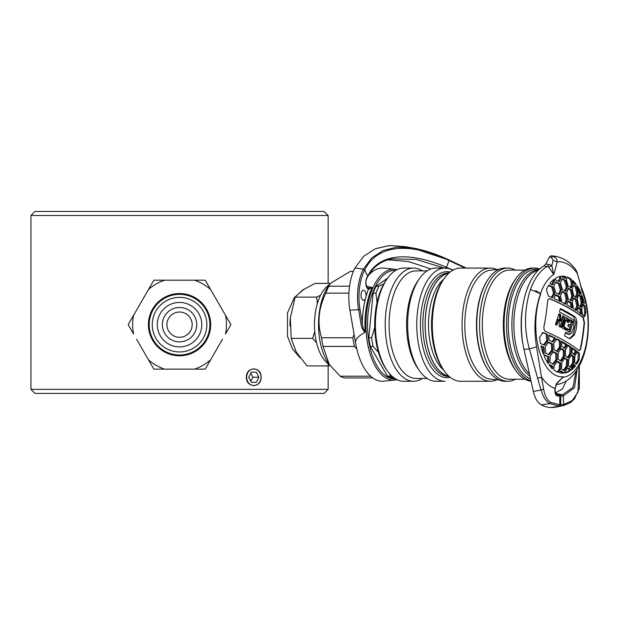 <?xml version="1.0" encoding="UTF-8"?>
<svg xmlns="http://www.w3.org/2000/svg" width="619" height="619" viewBox="0 0 619 619"><rect width="100%" height="100%" fill="white"/><g stroke="black" fill="none" stroke-linecap="round" stroke-linejoin="round"><path stroke-width="0.93" d="M303.813 289.259L294.249 297.708L287.518 312.874L287.518 336.45L292.655 349.162L300.091 357.828M261.071 377.226C261.659 388.175 246.053 388.183 246.37 377.234C246.037 366.293 261.651 366.247 261.071 377.226M30.95 215.489L34.997 211.45L324.093 211.45L328.14 215.489L30.95 215.489L30.958 368.901M328.14 389.359L30.95 389.359L34.997 393.398L324.093 393.398L328.14 389.359L328.14 365.914M320.565 295.255L316.58 297.12L317.385 303.449M327.946 363.585L328.457 365.914L307.055 365.914L296.308 352.149L291.185 338.376L290.365 317.748L295.178 297.12L302.296 290.265L315.04 283.409L330.298 283.409M290.241 319.218A36.389 18.199 90 0 0 290.048 325.973M328.457 365.914L329.857 365.28M314.762 331.536L312.587 338.376L316.533 342.717M312.587 338.376L291.185 338.376M316.58 297.12L295.178 297.12M329.293 284.833A41.589 20.791 90 0 0 315.613 338.237A41.589 20.791 90 0 0 329.293 364.498M556.968 383.068L563.321 376.754A52.174 26.083 -90 0 1 538.956 349.673A52.174 26.083 -90 0 1 540.727 294.033A48.522 24.667 19.9 0 1 540.472 293.793L530.506 289.429L529.407 292.725C524.231 311.543 524.231 330.291 529.4 348.969L541.068 390.279C543.335 397.282 546.283 401.731 549.912 403.627L558.88 405.932L559.762 404.741L560.791 404.749L559.924 405.948L552.04 407.55L555.854 407.147L563.661 405.546L570.718 402.466L574.455 398.868L579.361 388.384L579.268 366.022M558.485 381.505L563.058 377.242L556.295 383.958L554.98 389.336C554.701 392.949 555.452 395.146 557.239 395.92A71.541 35.77 90 0 0 559.831 396.191L559.762 404.741L550.925 402.466C547.397 400.555 544.968 396.199 543.652 389.39L533.377 391.518L523.976 349.379A60.654 30.323 -90 0 1 527.125 289.05A60.654 30.323 -90 0 1 544.031 265.969L547.304 266.549L549.084 264.561L545.796 263.988L544.031 265.969M577.488 292.849A60.654 30.323 -90 0 1 577.604 293.244M365.566 298.141A5.053 2.53 -90 0 1 363.508 300.254A5.053 2.53 -90 0 1 361.078 293.808A5.053 2.53 -90 0 1 363.508 290.149A5.053 2.53 -90 0 1 365.937 296.594A5.053 2.53 -90 0 1 365.875 296.973L365.566 298.141A57.575 28.791 90 0 0 362.347 322.855L360.908 323.25C361.279 326.755 362.618 329.795 364.924 332.38L365.187 332.086C363.485 329.78 362.541 326.708 362.347 322.855L360.003 309.291L358.571 309.678L360.908 323.25M364.924 332.38C358.146 336.094 355.043 339.676 355.608 343.135A56.608 28.304 -90 0 0 383.795 381.196L397.112 379.71M367.825 288.292L368.382 289.344L372.073 287.471L367.671 288.191L368.382 289.344A57.575 28.791 90 0 0 365.875 296.973M377.025 302.513L375.934 293.143A53.574 26.787 -90 0 1 378.944 286.21L383.803 283.928M378.449 352.35L373.118 346.416A53.574 26.787 -90 0 1 372.274 342.145A53.574 26.787 -90 0 1 371.617 337.75L374.719 327.606M375.934 293.143L373.133 293.143L368.816 337.75A53.574 26.787 90 0 0 369.473 342.145A53.574 26.787 90 0 0 370.317 346.416L387.471 376.197L390.272 376.197L389.8 373.946M373.118 346.416L370.317 346.416M422.367 270.882A56.608 28.304 90 0 0 413.531 268.058L403.72 268.058A56.608 28.304 90 0 0 387.386 278.442L386.217 280.098A54.588 27.29 90 0 0 386.217 369.233L387.386 370.882A56.608 28.304 90 0 0 391.34 375.563A56.608 28.304 90 0 0 403.72 381.273L413.531 381.273A56.608 28.304 90 0 0 422.367 378.441M387.386 278.442A56.608 28.304 90 0 0 387.386 370.882M413.531 268.058A56.608 28.304 90 0 0 385.947 311.953A56.608 28.304 90 0 0 401.143 375.563A56.608 28.304 90 0 0 413.531 381.273M427.102 270.882L415.976 270.882A53.776 26.888 90 0 0 389.777 312.587A53.776 26.888 90 0 0 404.215 373.017A53.776 26.888 90 0 0 415.976 378.441L427.102 378.441M445.069 268.058L435.938 268.058A56.608 28.304 90 0 0 419.597 278.442L417.964 280.755A53.776 26.888 90 0 0 417.964 368.568L419.597 370.882A56.608 28.304 90 0 0 423.551 375.563A56.608 28.304 90 0 0 435.938 381.273L445.069 381.273A56.608 28.304 90 0 1 432.681 375.563A56.608 28.304 90 0 1 417.485 311.953A56.608 28.304 90 0 1 445.069 268.058A56.608 28.304 90 0 1 452.829 270.224M419.597 278.442A56.608 28.304 90 0 0 419.597 370.882M448.945 273.072A51.756 25.874 90 0 0 425.57 315.056A51.756 25.874 90 0 0 439.668 371.199A51.756 25.874 90 0 0 448.945 376.259M496.786 379.795A56.608 28.304 -90 0 1 490.356 381.273L460.59 381.273A56.608 28.304 -90 0 1 444.249 370.882L443.08 369.233A54.588 27.29 -90 0 1 438.809 287.58A54.588 27.29 -90 0 1 443.08 280.098L444.249 278.442A56.608 28.304 -90 0 1 460.59 268.058L490.356 268.058A56.608 28.304 -90 0 1 496.786 269.536M444.249 370.882A56.608 28.304 -90 0 1 439.823 286.21A56.608 28.304 -90 0 1 444.249 278.442M490.356 381.273A56.608 28.304 -90 0 1 464.42 347.329A56.608 28.304 -90 0 1 469.581 286.21A56.608 28.304 -90 0 1 490.356 268.058M499.177 380.035L490.728 379.176A54.588 27.29 -90 0 1 466.827 345.247A54.588 27.29 -90 0 1 472.08 287.58A54.588 27.29 -90 0 1 490.728 270.147L499.177 269.288M515.364 379.246A56.608 28.304 -90 0 1 507.866 381.273L505.065 381.273A56.608 28.304 -90 0 1 488.724 370.882L488.267 370.247A55.826 27.917 -90 0 1 483.903 286.736A55.826 27.917 -90 0 1 488.267 279.084L488.724 278.442A56.608 28.304 -90 0 1 505.065 268.058L507.866 268.058A56.608 28.304 -90 0 1 515.364 270.077M488.724 370.882A56.608 28.304 -90 0 1 484.29 286.21A56.608 28.304 -90 0 1 488.724 278.442M507.866 381.273A56.608 28.304 -90 0 1 481.93 347.329A56.608 28.304 -90 0 1 487.091 286.21A56.608 28.304 -90 0 1 507.866 268.058M524.881 379.246L509.615 379.246A54.588 27.29 -90 0 1 484.607 346.524A54.588 27.29 -90 0 1 489.583 287.58A54.588 27.29 -90 0 1 509.615 270.077L524.881 270.077M531.079 381.211A56.608 28.304 -90 0 1 516.037 370.882L514.869 369.233A54.588 27.29 -90 0 1 510.598 287.58A54.588 27.29 -90 0 1 514.869 280.098L516.037 278.442A56.608 28.304 -90 0 1 532.379 268.058L534.824 268.058A56.608 28.304 -90 0 1 539.729 268.909M516.037 370.882A56.608 28.304 -90 0 1 511.604 286.21A56.608 28.304 -90 0 1 516.037 278.442M530.97 380.747A56.608 28.304 -90 0 1 508.176 343.738A56.608 28.304 -90 0 1 514.056 286.21A56.608 28.304 -90 0 1 534.824 268.058M563.12 326.259A56.608 28.304 -90 0 1 563.104 326.956M560.226 314.537A56.608 28.304 -90 0 1 560.582 319.961M530.576 378.96A55.339 27.669 -90 0 1 509.615 341.789A55.339 27.669 -90 0 1 515.619 287.069A55.339 27.669 -90 0 1 537.323 269.397L538.994 269.567M529.996 376.352A54.99 27.491 -90 0 1 519.202 287.309A54.99 27.491 -90 0 1 538.87 269.683M356.807 349.008L354.377 346.416A53.574 26.787 -90 0 1 353.542 342.145A53.574 26.787 -90 0 1 352.884 337.75L354.076 334.252M353.395 271.385L350.339 271.385L330.298 283.401L328.867 286.21A53.574 26.787 90 0 0 325.857 293.143C318.545 308.007 317.106 322.878 321.547 337.75A53.574 26.787 90 0 0 322.197 342.145A53.574 26.787 90 0 0 323.041 346.416L329.277 364.475L340.195 376.197A53.574 26.787 90 0 0 344.706 377.938L372.8 377.938M354.377 346.416L323.041 346.416M329.277 364.475L328.557 363.454A47.508 23.754 -90 0 1 319.814 340.171A47.508 23.754 -90 0 1 328.557 285.87L330.298 283.401M529.462 373.977A54.588 27.29 -90 0 1 514.923 309.662A54.588 27.29 -90 0 1 538.104 270.426M568.304 318.924A54.588 27.29 -90 0 1 568.358 320.077M568.412 321.578A54.588 27.29 -90 0 1 568.435 322.538M577.132 293.236A59.842 29.921 90 0 0 577.009 292.841M563.391 356.351A54.588 27.29 -90 0 1 561.789 360.42M558.477 296.749A44.475 22.238 -90 0 1 560.11 301.368M562.957 315.798A44.475 22.238 -90 0 1 562.957 315.806L563.066 315.806A201.67 48.003 8.1 0 1 564.149 316.371L563.089 316.425L559.955 327.018M563.391 326.267A44.475 22.238 -90 0 1 563.367 327.095M560.458 346.779A44.475 22.238 -90 0 1 560.35 347.166M581.759 295.232L581.968 295.286A48.522 24.257 -90 0 1 584.39 303.086L584.344 303.38A199.566 47.501 -171.9 0 0 582.959 302.227L582.835 301.94A197.484 165.907 -116.6 0 0 581.682 296.044L581.667 295.665A202.103 121.688 -25.8 0 0 581.759 295.232L581.744 295.302M583.098 302.343A48.468 24.234 90 0 0 582.518 300.215M583.268 303.001L584.39 303.086M580.746 294.203L580.893 294.319A198.366 47.214 -171.9 0 0 578.595 292.648L578.448 292.361A198.823 167.037 -116.6 0 0 576.985 286.465L576.962 286.079A202.011 121.633 -25.8 0 0 577.009 285.854L577.202 285.823A48.522 24.257 -90 0 1 581.071 293.073L581.14 293.63L580.034 293.623L579.926 294.157M577.334 287.827A48.468 24.234 90 0 1 579.964 293.066L581.071 293.073M579.964 293.066L580.034 293.623M581.14 293.63A202.142 121.711 154.2 0 1 581.017 294.218M570.107 369.156L570.231 369.675M573.968 364.436L573.89 364.529A197.484 118.902 154.2 0 1 571.291 368.754L571.167 369.141A202.103 169.792 63.4 0 1 571.113 369.736L571.159 370M571.113 369.736L571.291 370.015A48.522 24.257 90 0 0 575.407 365.945L575.453 365.581A199.566 47.501 -171.9 0 0 574.068 364.429M573.604 365.001L575.453 365.581M571.159 369.187A48.468 24.234 -90 0 0 574.27 365.968L574.316 365.597M574.27 365.968L575.407 365.945M574.625 283.804A48.468 24.234 90 0 0 573.039 281.947M572.776 280.562A48.522 24.257 -90 0 1 576.127 284.307L576.196 284.616A201.918 121.579 154.2 0 1 576.173 284.717L576.111 284.763A196.943 46.874 -171.9 0 0 573.449 283.061L573.279 282.775A199.929 167.966 -116.6 0 0 572.699 280.786L572.699 280.569M575.012 284.314L576.127 284.307M564.629 372.383A202.011 169.714 63.4 0 1 564.598 372.7L564.737 373.002A48.522 24.257 90 0 0 569.944 370.943L570.161 370.464A202.142 169.83 -116.6 0 0 570.238 369.636L570.169 369.35A198.366 47.214 -171.9 0 0 567.871 367.678L567.669 367.779A198.823 119.715 154.2 0 1 564.76 371.996L564.629 372.383M560.768 370.936L560.667 371.021A199.929 120.38 154.2 0 1 559.599 372.452L559.591 372.793A48.522 24.257 90 0 0 563.429 373.156L563.576 372.909A201.918 169.637 -116.6 0 0 563.592 372.77L563.569 372.406M566.787 367.74L569.062 369.396L570.169 369.35M560.891 370.928A196.943 46.874 -171.9 0 1 563.553 372.63L563.692 372.948M569.062 369.396L568.838 370.913A48.468 24.234 -90 0 1 564.598 372.754M568.838 370.913L569.944 370.943M568.188 286.024A201.484 169.273 -116.6 0 0 566.424 280.136L566.4 279.742A200.223 120.558 -25.8 0 0 567.128 277.134L567.275 277.026A48.522 24.257 -90 0 1 571.337 279.347L571.492 279.633A200.223 168.213 63.4 0 1 572.575 283.27L572.598 283.664A201.484 121.309 154.2 0 1 571.445 287.881L571.291 287.982A198.366 47.214 -171.9 0 0 568.366 286.311L568.188 286.024M567.043 277.444A48.468 24.234 90 0 1 570.238 279.386L571.337 279.347M572.598 283.664L571.492 283.641L570.354 287.82L571.445 287.881M570.238 279.386L571.492 283.641M571.469 283.254L572.575 283.27M571.492 279.633L570.401 279.672M561.51 373.133A48.468 24.234 -90 0 0 562.323 373.11L562.439 372.669L559.808 370.99M563.553 372.63L562.439 372.669M565.727 276.531L565.859 276.879A199.929 120.38 154.2 0 1 565.457 278.302L565.286 278.403A196.943 46.874 -171.9 0 0 561.998 276.701L561.897 276.554A201.918 169.637 -116.6 0 0 561.851 276.414L561.89 276.167A48.522 24.257 -90 0 1 562.052 276.159A48.522 24.257 -90 0 1 565.727 276.531L564.598 276.569A48.468 24.234 90 0 0 561.851 276.198M564.598 276.569L564.358 278.241M560.373 369.195A201.484 169.273 -116.6 0 0 560.667 363.307L560.566 363.013A198.366 47.214 -171.9 0 0 557.642 361.341L557.409 361.442A201.484 121.309 154.2 0 1 554.198 365.667L554.067 366.053A200.223 168.213 63.4 0 1 553.897 369.698L553.99 369.976A48.522 24.257 90 0 0 558.052 372.298L558.268 372.189A200.223 120.558 -25.8 0 0 560.234 369.582L560.373 369.195L559.266 369.179L559.561 363.345L560.667 363.307M558.268 372.189L557.185 372.135L559.127 369.566L560.234 369.582M560.566 363.013L559.46 363.059L556.574 361.403M559.127 369.566L559.266 369.179M555.375 278.38A48.522 24.257 -90 0 1 560.582 276.322L560.868 276.623A202.011 169.714 63.4 0 1 560.976 276.941L561 277.327A198.823 119.715 154.2 0 1 559.545 281.552L559.352 281.645A198.366 47.214 -171.9 0 0 555.816 279.981L555.599 279.687A202.142 169.83 -116.6 0 0 555.32 278.867L555.375 278.38M559.545 281.552L558.446 281.49L559.886 277.312L559.491 276.376M561 277.327L559.886 277.312M552.728 366.262A196.943 46.874 -171.9 0 0 549.44 364.56L549.308 364.606A201.918 121.579 154.2 0 1 549.231 364.707L549.192 365.024A48.522 24.257 90 0 0 552.55 368.769L552.759 368.537A199.929 167.966 -116.6 0 0 552.844 366.549L549.223 365.063M551.614 366.309L551.645 368.444M549.912 283.378A48.522 24.257 -90 0 1 554.036 279.316L554.4 279.595A202.103 169.792 63.4 0 1 554.601 280.19L554.616 280.577A197.484 118.902 154.2 0 1 552.852 284.794L552.635 284.895A199.566 47.501 -171.9 0 0 550.005 283.742L549.912 283.378M552.852 284.794L551.753 284.732L553.494 280.554L553.309 279.664M554.616 280.577L553.494 280.554M548.627 356.676A198.366 47.214 -171.9 0 0 545.091 355.012L544.821 355.105A202.142 121.711 154.2 0 1 544.341 355.701L544.248 356.258A48.522 24.257 90 0 0 548.117 363.5L548.457 363.469A202.011 121.633 -25.8 0 0 548.635 363.245L548.774 362.858A198.823 167.037 -116.6 0 0 548.759 356.97L544.016 355.074M548.774 362.858L547.66 362.842L547.653 357.008L548.759 356.97M543.745 347.097A199.566 47.501 -171.9 0 0 541.114 345.951L540.929 346.238A48.522 24.257 90 0 0 543.35 354.045L543.753 354.091A202.103 121.688 -25.8 0 0 544.101 353.666L544.225 353.279A197.484 165.907 -116.6 0 0 543.908 347.383L540.975 346.416M544.225 353.279L543.103 353.263L542.793 347.429L543.908 347.383M542.979 353.65L543.103 353.263M560.543 308.602A201.399 47.942 8.1 0 1 574.525 316.479C575.863 317.485 576.645 319.512 576.862 322.561L576.026 330.051L574.324 334.925L570.145 338.678L568.544 338.152A201.399 47.942 -171.9 0 0 564.69 335.9L564.598 335.297A201.763 149.798 -39.8 0 0 565.596 332.457L565.836 332.271A201.601 47.988 8.1 0 1 569.225 334.26L571.623 333.037L573.72 327.629L573.991 321.075L573.248 319.76A201.601 47.988 -171.9 0 0 559.692 312.216L559.53 311.62A200.881 149.14 -39.8 0 0 560.296 308.788L560.404 308.61M560.234 309.036L573.465 316.533L575.786 322.561L573.248 334.894L569.604 338.601M565.495 332.736L568.165 334.314L569.898 334.446L568.165 334.314M573.496 328.356L573.72 327.629M568.552 324.217A201.763 48.027 8.1 0 1 570.401 325.315L570.617 325.137A201.678 149.736 -39.8 0 0 571.167 323.172L571.051 322.576A201.724 48.019 -171.9 0 0 569.279 321.516L569.155 320.921A201.763 149.798 -39.8 0 0 569.495 319.667L569.712 319.481A201.67 48.003 8.1 0 1 572.877 321.416L572.993 322.012A201.577 149.659 140.2 0 1 571.592 327.142A201.577 149.659 140.2 0 1 570.076 332.132L569.851 332.31A201.678 48.003 -171.9 0 0 566.594 330.384L566.486 329.788A201.763 149.798 -39.8 0 0 566.834 328.697L567.074 328.519A201.732 48.019 8.1 0 1 569.085 329.695L569.31 329.517A201.678 149.736 -39.8 0 0 569.828 327.83L569.72 327.234A201.763 48.027 -171.9 0 0 568.064 326.252L567.948 325.656A201.763 149.798 -39.8 0 0 568.126 325.068A201.763 149.798 -39.8 0 0 568.327 324.402L568.435 324.224M570.401 325.315L569.588 325.161M568.234 324.704L569.341 325.37M568.699 320.936L568.126 320.952L568.652 319.536M572.877 321.416L571.824 321.462L569 332.101M569.41 319.984L571.824 321.462M569.085 329.695L568.281 329.54M566.741 328.991L568.025 329.749M565.457 329.811L566.014 328.573M568.637 321.71L568.126 320.952M572.993 322.012L571.917 321.981M570.076 332.132L569.534 332.117M565.619 321.06A201.709 149.783 140.2 0 1 564.002 326.283L564.126 326.878A201.732 47.709 8.1 0 1 565.983 327.9L566.091 328.496A201.763 149.349 140.5 0 1 565.735 329.587L565.495 329.765A201.678 48.003 -171.9 0 0 561.928 327.822L561.804 327.227A201.608 149.713 -39.8 0 0 564.234 319.536L565.604 317.431L568.134 318.646L568.668 320.008L568.288 322.569A201.748 48.019 -171.9 0 0 567.275 321.981L566.493 319.845L565.619 321.06L564.543 321.029L562.934 326.252L563.066 326.933L564.923 327.946L564.66 329.556M564.002 326.283L562.934 326.252M565.983 327.9L564.923 327.946M566.091 328.496L565.015 328.472M564.149 316.371L564.288 316.974A201.562 148.258 141.2 0 1 561.031 327.049L560.845 327.041M568.134 318.646L567.066 318.684L567.445 322.337M565.433 317.508L567.066 318.684M566.122 320.673L565.449 319.799L564.543 321.029M560.783 327.219A201.678 48.003 -171.9 0 0 559.274 326.453L559.112 326.051A201.167 174.101 -85.8 0 0 559.197 319.675L557.688 319.427L555.839 324.936M558.771 319.45A201.09 149.295 140.2 0 1 556.914 324.96L556.241 324.944M556.914 324.96L556.651 325.145A201.678 48.003 -171.9 0 0 555.707 324.689L555.568 324.093A200.881 149.14 -39.8 0 0 558.849 313.965L558.965 313.794M559.104 313.787A201.67 48.003 8.1 0 1 560.566 314.522L559.506 314.568L559.715 320.913L560.187 321.176L560.799 319.272M558.779 314.204L559.506 314.568M564.288 316.974L563.213 316.951M561.031 327.049L560.412 327.033M558.176 319.675L557.688 319.427M560.845 321.16L560.187 321.176M560.566 314.522L560.752 314.924A201.368 174.272 94.2 0 1 560.799 320.921L561.216 321.145A201.415 148.158 -38.8 0 0 562.826 315.976L563.066 315.806M578.432 350.439C579.283 350.888 579.995 349.967 580.552 347.661A198.072 164.933 -60.2 0 0 582.696 335.219A198.072 164.933 -60.2 0 0 584.112 322.778L583.098 317.779A201.051 47.856 8.1 0 0 550.059 298.892L549.517 298.745M549.664 298.729L550.415 298.892C548.852 298.435 547.892 299.364 547.536 301.662A198.49 165.273 119.8 0 1 543.977 326.546C543.66 328.983 544.248 330.654 545.741 331.544A201.454 47.949 8.1 0 1 578.788 350.439L579.191 350.594M578.788 350.439C579.67 350.872 580.374 349.952 580.908 347.661L580.552 347.661M550.059 298.892L550.415 298.892A201.454 47.949 8.1 0 1 583.454 317.779L583.098 317.779M583.454 317.779L584.468 322.778A198.49 165.273 119.8 0 1 580.908 347.661M559.53 296.71A202.103 169.792 63.4 0 1 560.682 301.352L560.574 301.6A201.276 47.911 -171.9 0 0 554.067 298.513L553.974 298.172A199.186 119.931 -25.8 0 0 555.599 294.853L555.816 294.752A200.78 47.795 8.1 0 1 559.336 296.416L558.446 296.749L559.576 301.275M554.763 294.814L558.446 296.749M558.253 296.462L559.336 296.416M578.27 308.007L579.81 309.129L580.893 309.09L579.933 309.423L580.591 313.941L581.612 314.266A201.276 47.911 -171.9 0 0 577.341 311.187L577.287 310.846A202.103 121.688 -25.8 0 0 578.432 307.519L578.486 307.426M578.579 307.419A200.78 47.795 8.1 0 1 580.893 309.09M581.009 309.384A199.186 167.339 63.4 0 1 581.69 314.019M568.018 301.546L570.192 302.799L571.267 302.753L570.347 303.086L571.244 307.612L572.242 307.929A201.276 47.911 -171.9 0 0 566.849 304.85L566.78 304.509A201.639 121.409 -25.8 0 0 568.165 301.182L568.227 301.089M568.35 301.089A200.78 47.795 8.1 0 1 571.267 302.753L571.322 303.047M571.422 303.047A201.639 169.405 63.4 0 1 572.335 307.689M568.134 288.74L570.261 289.971L571.345 289.924L570.432 290.257L571.871 296.083L572.962 296.493A201.926 121.579 154.2 0 1 571.499 300.71L571.329 300.811A200.533 47.733 -171.9 0 0 568.412 299.139L568.242 298.853A201.926 169.637 -116.6 0 0 566.795 292.965L566.795 292.57A201.043 121.045 -25.8 0 0 568.257 288.353L568.312 288.261M568.428 288.261A198.753 47.307 8.1 0 1 571.345 289.924M571.515 290.218A201.043 168.902 63.4 0 1 572.962 296.106A55.192 27.6 -90 0 1 572.977 296.161M570.424 300.656L571.871 296.083M551.753 287.17L552.852 287.131L551.753 287.17L553.51 292.996L554.616 293.019L553.494 293.383L551.444 297.569L552.303 297.724A201.276 47.911 -171.9 0 0 548.465 296.052L548.248 295.766A200.827 168.724 -116.6 0 0 546.484 289.878L546.492 289.483A196.409 118.26 -25.8 0 0 548.566 285.266L548.643 285.181M552.852 287.131A201.817 169.552 63.4 0 1 554.616 293.019M554.601 293.406A198.831 119.715 154.2 0 1 552.527 297.623L552.303 297.724M553.51 292.996L553.494 293.383M551.537 286.883L548.442 285.529M548.798 285.173A199.883 47.578 8.1 0 1 552.635 286.837M567.344 299.735L566.253 299.72L564.497 303.898L565.379 304.061A201.276 47.911 -171.9 0 0 562.16 302.389L561.982 302.095A202.142 169.823 -116.6 0 0 560.528 296.207L560.543 295.82A200.223 120.558 -25.8 0 0 562.315 291.603L562.509 291.503A199.883 47.578 8.1 0 1 565.727 293.174L565.905 293.46A202.011 169.714 63.4 0 1 567.352 299.348L567.344 299.735A201.484 121.316 154.2 0 1 565.573 303.96M562.184 291.928L564.644 293.213L565.727 293.174M564.644 293.213L566.253 299.72M566.269 299.333L567.352 299.348M565.905 293.46L564.83 293.507M576.157 310.39A201.276 47.911 -171.9 0 0 573.542 308.726L573.395 308.432A201.484 169.273 -116.6 0 0 572.25 302.544L572.266 302.157A202.011 121.633 -25.8 0 0 573.728 297.94L573.89 297.84A199.883 47.578 8.1 0 1 576.506 299.503L576.645 299.797A200.223 168.213 63.4 0 1 577.798 305.685L577.782 306.072A202.142 121.711 154.2 0 1 576.312 310.297L576.157 310.39M573.589 298.366L575.422 299.55L576.506 299.503M575.422 299.55L576.707 305.67L575.244 310.235M576.707 305.67L577.798 305.685M576.645 299.797L575.569 299.844M584.491 316.611L584.622 316.727A201.276 47.911 -171.9 0 0 582.618 315.056L582.51 314.769A198.831 167.037 -116.6 0 0 581.667 308.881L581.682 308.494A201.817 121.517 -25.8 0 0 582.835 304.269L582.881 304.177M582.959 304.177A199.883 47.578 8.1 0 1 584.947 305.84L583.856 305.887L582.68 304.881M584.793 312.394L584.808 311.999L585.891 312.409L584.793 312.394L583.663 316.564M585.891 312.409A200.827 120.922 154.2 0 1 584.746 316.626M584.808 311.999L583.856 305.887M584.947 305.84L583.972 306.181M585.063 306.134A196.409 165.01 63.4 0 1 585.907 312.015M577.233 351.7A198.831 119.715 154.2 0 1 574.943 355.925L574.842 356.312A201.817 169.552 63.4 0 1 574.556 362.2L574.625 362.486A199.883 47.578 8.1 0 1 576.614 364.158L576.784 364.057A196.409 118.26 -25.8 0 0 579.075 359.84L579.175 359.446A200.827 168.724 -116.6 0 0 579.469 353.565L579.399 353.271A201.276 47.911 -171.9 0 0 577.395 351.6L577.233 351.7M579.399 353.271L578.301 353.317L576.978 352.188M579.075 359.84L577.968 359.825L575.709 363.995M573.72 362.161L573.798 356.327M573.504 362.154L573.697 362.541M577.968 359.825L578.301 353.317M568.366 357.72A200.223 120.558 -25.8 0 0 570.958 353.503L571.058 353.116A202.142 169.823 -116.6 0 0 571.035 347.228L570.935 346.934A201.276 47.911 -171.9 0 0 568.319 345.27L568.118 345.363A201.484 121.316 154.2 0 1 565.526 349.588L565.426 349.975A202.011 169.714 63.4 0 1 565.449 355.863L565.557 356.157A199.883 47.578 8.1 0 1 568.165 357.821L567.306 357.666L569.875 353.488L570.958 353.503M570.935 346.934L569.851 346.98L567.259 345.325M569.875 353.488L569.851 346.98M557.626 351.391A202.011 121.633 -25.8 0 0 560.52 347.166L560.621 346.779A201.484 169.273 -116.6 0 0 560.288 340.891L560.156 340.605A201.276 47.911 -171.9 0 0 556.938 338.933L556.698 339.034A202.142 121.711 154.2 0 1 553.804 343.251L553.711 343.638A200.223 168.213 63.4 0 1 554.036 349.526L554.167 349.82A199.883 47.578 8.1 0 1 557.394 351.484L556.558 351.329L559.429 347.151L560.52 347.166M555.877 338.995L559.073 340.643L560.156 340.605M560.288 340.891L559.205 340.937L559.53 346.764L560.621 346.779M559.429 347.151L559.53 346.764M547.877 340.45A198.831 167.037 -116.6 0 0 547.25 334.554L547.08 334.268A201.276 47.911 -171.9 0 0 543.242 332.596L542.971 332.697A200.827 120.922 154.2 0 1 539.76 336.914L539.66 337.309A196.409 165.01 63.4 0 1 540.286 343.189L540.457 343.483A199.883 47.578 8.1 0 1 544.302 345.154L544.573 345.054A201.817 121.517 -25.8 0 0 547.776 340.837L547.877 340.45L546.77 340.435L546.151 334.6L547.25 334.554M547.776 340.837L546.67 340.814L546.77 340.435M542.174 332.658L547.08 334.268M546.67 340.814L543.49 344.992M567.615 359.763A199.566 47.501 -171.9 0 0 565 358.099L564.791 358.192A200.819 120.914 154.2 0 1 561.89 362.417L561.766 362.804A201.639 169.397 63.4 0 1 561.479 368.692L561.565 368.986A197.399 46.982 8.1 0 1 564.172 370.649L564.389 370.549A199.179 119.924 -25.8 0 0 567.29 366.332L567.414 365.945A202.142 169.823 -116.6 0 0 567.708 360.057L563.932 358.161M567.708 360.057L566.609 360.103L566.315 365.93L567.414 365.945M567.29 366.332L566.192 366.316L563.313 370.495L564.389 370.549M566.192 366.316L566.315 365.93M556.984 359.608A200.819 168.716 -116.6 0 0 556.961 353.72L556.837 353.434A199.566 47.501 -171.9 0 0 553.618 351.762L553.371 351.863A202.142 121.711 154.2 0 1 550.167 356.08L550.043 356.474A199.179 167.339 63.4 0 1 550.051 362.355L550.183 362.649A197.399 46.982 8.1 0 1 553.401 364.312L553.649 364.22A201.639 121.409 -25.8 0 0 556.86 360.003L556.984 359.608L555.885 359.593L555.87 353.766L556.961 353.72M553.649 364.22L552.574 364.158L555.761 359.979L556.86 360.003M552.55 351.824L555.746 353.472L556.837 353.434M555.761 359.979L555.885 359.593M568.691 359.554A202.165 169.846 63.4 0 1 568.404 365.442L568.482 365.736A198.753 47.307 8.1 0 1 570.788 367.4L570.973 367.307A197.91 119.165 -25.8 0 0 573.573 363.09L573.681 362.695A201.926 169.645 -116.6 0 0 573.975 356.807L573.898 356.521A200.533 47.733 -171.9 0 0 571.585 354.849L571.399 354.95A199.937 120.38 154.2 0 1 568.799 359.167L568.691 359.554M573.898 356.521L572.799 356.559L571.151 355.36M572.799 356.559L572.59 362.68L569.906 367.245L570.973 367.307M572.474 363.067L573.573 363.09M564.404 356.366A201.926 169.637 -116.6 0 0 564.381 350.47L564.273 350.184A200.533 47.733 -171.9 0 0 561.348 348.512L561.131 348.613A201.926 121.579 154.2 0 1 558.237 352.838L558.121 353.225A201.043 168.902 63.4 0 1 558.145 359.113L558.261 359.399A198.753 47.307 8.1 0 1 561.178 361.07L560.334 360.908L563.313 356.343L564.404 356.366L564.296 356.753A201.043 121.045 -25.8 0 1 561.402 360.97L561.178 361.07M564.381 350.47L563.298 350.516L563.313 356.343M560.296 348.574L563.182 350.23L564.273 350.184M548.658 342.191L548.558 342.276A201.926 121.579 154.2 0 1 545.354 346.501L545.238 346.888A197.91 166.271 63.4 0 1 545.563 352.776L545.71 353.07A198.753 47.307 8.1 0 1 549.239 354.733L549.502 354.641A202.165 121.726 -25.8 0 0 552.705 350.416L552.813 350.029A199.937 167.973 -116.6 0 0 552.488 344.141L552.341 343.847A200.533 47.733 -171.9 0 0 548.813 342.183L548.558 342.276M547.753 342.245L551.25 343.893L552.341 343.847M552.488 344.141L551.397 344.179L551.715 350.014L552.813 350.029M549.502 354.641L548.426 354.579L551.715 350.014M551.606 350.4L552.705 350.416M564.977 348.141A201.639 121.409 -25.8 0 0 567.027 344.814L567.019 344.474A201.276 47.911 -171.9 0 0 561.626 341.394L561.472 341.642A201.639 169.405 63.4 0 1 561.719 346.284L561.843 346.57A200.78 47.795 8.1 0 1 564.76 348.242L563.917 348.079L565.921 344.845L567.027 344.814M565.921 344.845L561.495 341.959M567.019 344.474L565.905 344.504M572.08 352.907A200.78 47.795 8.1 0 1 574.393 354.571L574.564 354.478A199.186 119.931 -25.8 0 0 576.382 351.151L576.39 350.811A201.276 47.911 -171.9 0 0 572.118 347.731L571.987 347.971A202.103 169.792 63.4 0 1 571.987 352.613L572.08 352.907M571.066 352.575L571.051 348.04M571.987 348.427L575.275 350.834L573.504 354.416M576.39 350.811L575.275 350.834M555.351 338.144A201.276 47.911 -171.9 0 0 548.844 335.057L548.666 335.305A199.186 167.339 63.4 0 1 549.154 339.947L549.316 340.241A200.78 47.795 8.1 0 1 552.837 341.905L553.084 341.804A202.103 121.688 -25.8 0 0 555.382 338.477L548.697 335.537M553.084 341.804L552.016 341.75L554.253 338.508L555.382 338.477M580.003 296.594L581.086 296.555L580.003 296.594L581.14 302.42L582.239 302.83A201.926 121.579 154.2 0 1 581.086 307.047L580.955 307.148A200.533 47.733 -171.9 0 0 578.641 305.477L578.51 305.19A199.937 167.973 -116.6 0 0 577.357 299.294L577.365 298.907A202.165 121.726 -25.8 0 0 578.517 294.69L578.564 294.598M581.086 296.555A197.91 166.271 63.4 0 1 582.239 302.436M582.239 302.83L581.14 302.807L580.003 306.985M581.14 302.42L581.14 302.807M579.864 296.3L578.386 295.217M578.517 294.69L578.649 294.59A198.753 47.307 8.1 0 1 580.955 296.261M558.524 283.92L559.615 283.881L558.524 283.92L560.272 289.754L561.371 289.769L560.272 290.141L558.524 294.319L559.398 294.474A200.533 47.733 -171.9 0 0 555.87 292.81L555.669 292.516A201.926 169.645 -116.6 0 0 553.912 286.628L553.912 286.241A197.91 119.165 -25.8 0 0 555.676 282.024L555.738 281.931M561.371 290.156A199.937 120.38 154.2 0 1 559.607 294.381M559.615 283.881A202.165 169.846 63.4 0 1 561.371 289.769M560.272 289.754L560.272 290.141M558.315 283.634L555.553 282.326M555.877 281.924A198.753 47.307 8.1 0 1 559.406 283.587M573.302 285.568L576.335 286.968L575.244 287.015L576.699 292.833L577.806 293.244L576.707 293.228L575.569 297.406L576.506 297.561A199.566 47.501 -171.9 0 0 573.89 295.897L573.736 295.603A200.819 168.716 -116.6 0 0 572.281 289.715L572.273 289.328A201.639 121.409 -25.8 0 0 573.426 285.111L573.473 285.019M573.565 285.011A197.399 46.982 8.1 0 1 576.181 286.674M576.335 286.968A199.179 167.339 63.4 0 1 577.798 292.857M577.806 293.244A202.142 121.711 154.2 0 1 576.653 297.468M576.699 292.833L576.707 293.228M566.277 286.891L567.375 286.907L566.277 286.891L564.83 291.069L565.727 291.232A199.566 47.501 -171.9 0 0 562.509 289.56L562.315 289.266A202.142 169.823 -116.6 0 0 560.551 283.378L560.543 282.991A199.179 119.924 -25.8 0 0 561.998 278.774L562.06 278.682M562.184 278.674A197.399 46.982 8.1 0 1 565.402 280.345L564.311 280.384L561.89 279.123M567.375 286.907A200.819 120.914 154.2 0 1 565.913 291.131M566.261 286.504L564.311 280.384M565.402 280.345L565.596 280.631A201.639 169.397 63.4 0 1 567.36 286.52M565.596 280.631L564.505 280.678M543.652 389.39L541.478 377.095L537.454 378.48M328.867 286.21L349.549 286.21M348.907 293.143L325.857 293.143M372.8 271.385L371.06 271.385M340.195 376.197L370.649 376.197M321.547 337.75L352.884 337.75M368.816 337.75L371.617 337.75M387.54 278.217L376.143 286.21L378.944 286.21M376.143 286.21A53.574 26.787 90 0 0 373.133 293.143M394.156 377.938L391.974 377.938A53.574 26.787 90 0 1 387.471 376.197M393.846 377.714A53.574 26.787 -90 0 1 390.272 376.197M366.595 286.388L372.073 287.471A55.563 27.778 -90 0 0 366.007 309.392A55.563 27.778 -90 0 0 365.187 332.086M368.344 275.486A56.608 28.304 -90 0 1 383.795 268.128L395.061 269.265A55.47 27.731 90 0 0 366.997 309.415A55.47 27.731 90 0 0 386.039 377.992A55.47 27.731 90 0 0 395.061 380.058M445.873 268.754L449.262 260.166L411.906 247.817L404.609 246.579L389.173 245.573L375.284 248.776L363.647 256.305L354.958 267.988A40.436 20.218 90 0 0 349.921 310.204L355.608 343.135M465.14 268.058L449.27 260.684C414.699 243.917 378.604 241.72 364.676 270.016L363.392 269.157A38.827 19.413 90 0 0 358.571 309.678L349.921 310.204M444.109 268.058L416.363 259.462L391.695 258.881C380.909 261.063 372.901 267.013 367.678 276.724L366.804 278.465A1.215 0.727 -154.4 0 0 366.765 277.939A6.84 3.42 90 0 0 367.732 288.825L367.903 288.988M430.886 268.963L408.432 261.528L387.958 259.841M555.328 393.026L562.416 388.964L566.339 380.863M557.239 395.92L556.38 394.721M533.377 391.518C534.468 396.307 536.147 399.998 538.429 402.605L541.3 404.919A82.892 41.442 -90 0 0 550.98 407.542L552.04 407.55M541.3 404.919L549.912 403.627L550.925 402.466M555.104 388.477L554.81 388.802L555.104 388.477A64.693 32.343 90 0 1 541.478 377.095L536.565 346.818L529.4 348.969L523.976 349.379M581.349 287.626L577.318 273.42A185.483 137.356 69.2 0 1 581.821 290.582L581.349 287.642L581.821 290.582A52.692 26.346 -90 0 1 583.423 354.563A52.692 26.346 -90 0 1 563.166 377.281L563.321 376.754L563.05 377.226A1.215 0.48 29.8 0 1 563.058 377.242M555.978 394.388L558.972 394.999A70.342 35.175 -90 0 1 556.427 394.729L556.396 394.721C555.63 394.574 555.204 392.841 555.127 389.513M575.701 269.652L577.318 273.42A62.883 31.445 -90 0 0 557.162 261.899C557.239 259.245 555.769 257.396 552.767 256.351L550.701 255.949L549.37 257.071L551.436 257.473L552.767 256.351A68.338 34.169 90 0 1 557.131 256.684L555.166 256.281A68.74 34.37 -90 0 0 550.701 255.949M551.436 257.473L553.1 260.289L557.162 261.899A185.483 126.083 -15.2 0 1 553.672 274.488L551.839 265.543L549.084 264.561M530.506 289.429A60.012 30.006 -90 0 1 547.304 266.549L548.774 267.129L553.672 274.488A52.692 26.346 -90 0 0 540.395 293.723M548.774 267.129L551.839 265.543A181.769 123.568 164.8 0 0 553.1 260.289M545.796 263.988L549.37 257.071M539.683 293.12A10.105 5.138 -160.1 0 0 535.481 290.713M225.509 315.319L225.509 315.319A46.905 46.905 0 0 1 225.509 334.005L230.902 324.666L210.622 289.53L205.222 280.183L194.436 280.183A46.905 46.905 0 0 1 210.622 289.53M194.436 280.183L153.868 280.183L148.475 289.53A46.905 46.905 0 0 1 164.654 280.183L170.612 280.183M148.475 289.53L128.187 324.666L133.58 334.005A46.905 46.905 0 0 1 133.58 315.319L136.559 310.158M148.413 324.666A31.136 31.136 0 0 1 179.549 293.53A31.136 31.136 0 0 1 210.677 324.666A31.136 31.136 0 0 1 179.549 355.793A31.136 31.136 0 0 1 148.413 324.666M149.218 324.666A30.323 30.323 0 0 1 179.549 294.334A30.323 30.323 0 0 1 209.872 324.666A30.323 30.323 0 0 1 179.549 354.989A30.323 30.323 0 0 1 149.218 324.666M152.251 324.666A27.29 27.29 0 0 1 179.549 297.368A27.29 27.29 0 0 1 206.839 324.666A27.29 27.29 0 0 1 179.549 351.956A27.29 27.29 0 0 1 152.251 324.666M157.303 324.666A22.238 22.238 0 0 1 179.549 302.428A22.238 22.238 0 0 1 201.786 324.666A22.238 22.238 0 0 1 179.549 346.903A22.238 22.238 0 0 1 157.303 324.666M162.364 324.666A17.185 17.185 0 0 0 179.549 341.85A17.185 17.185 0 0 0 196.726 324.666A17.185 17.185 0 0 0 179.549 307.481A17.185 17.185 0 0 0 162.364 324.666M166.913 324.666A12.635 12.635 0 0 0 179.549 337.293A12.635 12.635 0 0 0 192.176 324.666A12.635 12.635 0 0 0 179.549 312.03A12.635 12.635 0 0 0 166.913 324.666M148.475 359.794L153.868 369.141L164.654 369.141A46.905 46.905 0 0 1 148.475 359.794L136.559 339.166M164.654 369.141L205.222 369.141L210.622 359.794A46.905 46.905 0 0 1 194.436 369.141L188.478 369.141M210.622 359.794L222.531 339.166M261.04 377.226A8.31 7.196 90 0 0 253.844 368.916A8.31 7.196 90 0 0 246.648 377.226A8.31 7.196 90 0 0 253.844 385.536A8.31 7.196 90 0 0 261.04 377.226M256.367 372.174L251.314 372.174L248.792 377.226L251.314 382.279L256.367 382.279L258.897 377.226L256.367 372.174L251.314 372.174M256.367 382.279L251.314 382.279M250.811 381.273L252.831 377.226L258.897 377.226M250.811 373.187L252.831 377.226M30.958 385.552L30.95 368.916M580.305 293.066A60.012 30.006 -90 0 1 580.475 293.623M366.804 278.465C365.419 281.328 365.659 284.492 367.531 287.959A1.215 0.944 134.2 0 1 367.732 288.825M395.595 378.882A54.255 27.128 -90 0 1 387.161 376.832A54.255 27.128 -90 0 1 367.825 316.17A54.255 27.128 -90 0 1 395.595 270.441M450.098 272.089A52.971 26.485 90 0 0 423.071 301.484A52.971 26.485 90 0 0 435.296 372.29A52.971 26.485 90 0 0 450.098 377.242M449.123 376.422L448.705 376.422A51.756 25.874 -90 0 1 437.385 371.199A51.756 25.874 -90 0 1 425.439 302.01A51.756 25.874 -90 0 1 448.705 272.909L449.123 272.909M443.722 370.139A49.187 24.598 -90 0 1 442.337 368.893A49.187 24.598 -90 0 1 430.986 303.14A49.187 24.598 -90 0 1 443.722 279.192M448.752 273.242A51.617 25.805 90 0 0 427.791 302.072A51.617 25.805 90 0 0 448.752 376.081M562.981 372.653A55.192 27.6 -90 0 1 562.501 373.18M575.771 308.773A55.192 27.6 -90 0 1 575.987 310.281M572.343 298.335A54.588 27.29 90 0 0 571.84 296.578M523.047 304.641A54.588 27.29 90 0 0 522.196 309.662A54.588 27.29 90 0 0 523.047 344.682M574.525 316.479L573.465 316.533M576.862 322.561L575.786 322.561M574.324 334.925L573.248 334.894M453.139 270.054L446.624 267.393C413.275 252.862 379.919 251.221 367.647 276.167L367.199 277.018L367.647 276.167A67.494 33.751 90 0 0 366.765 277.939M466.13 268.058L449.386 260.119C436.534 254.069 424.038 249.968 411.906 247.817L396.717 247.182L383.122 250.494L371.795 257.868L363.392 269.157L354.958 267.988M360.003 309.291A37.635 18.818 -90 0 1 364.676 270.016L367.647 276.167M449.27 260.684L449.262 260.166M555.452 393.39L562.408 394.79L563.321 395.982L563.661 404.509L562.841 405.693L555.019 407.294M550.98 407.542L563.661 405.546M555.831 394.179L559.893 395.007L560.76 396.199L560.791 404.749L563.661 404.509L572.18 400.601L577.922 392.299L579.229 366.1M575.972 371.385L572.915 387.448L562.408 394.79L558.972 394.999L559.831 396.191L563.321 395.982L574.517 387.703L577.156 369.628M536.565 346.818C533.493 328.225 534.793 310.552 540.472 293.793M556.295 383.958L555.994 384.577M581.303 287.487C596.082 320.657 587.446 378.317 557.851 384.368A60.012 30.006 -90 0 1 556.233 384.608M328.14 215.489L328.14 283.409M30.95 385.722L30.95 389.359M544.766 265.427L546.198 263.214M397.112 269.621L395.061 269.265M558.694 381.312L556.349 384.368L555.251 388.647M557.851 384.368L556.195 384.709M577.496 273.273L575.794 269.776C570.888 262.897 564.667 258.541 557.131 256.684"/></g></svg>
